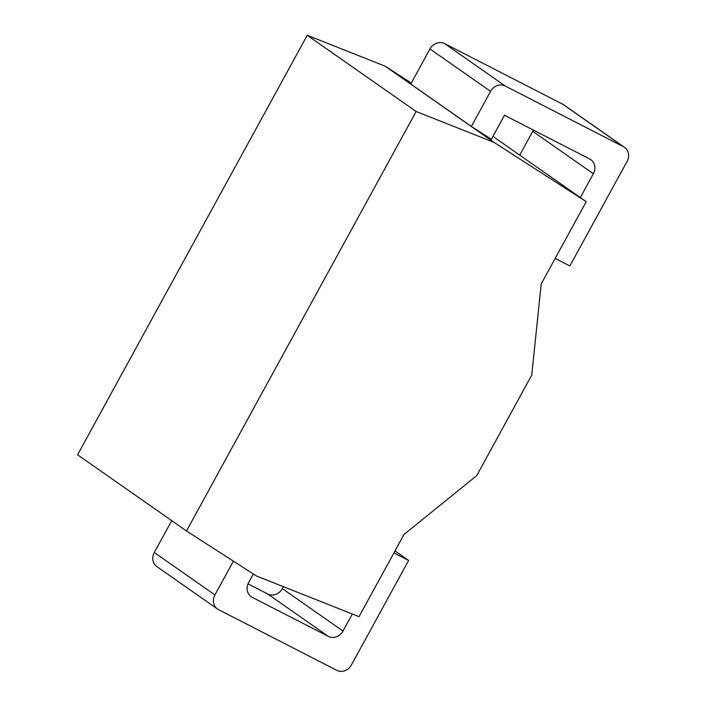 <?xml version="1.0" encoding="UTF-8"?>
<svg xmlns="http://www.w3.org/2000/svg" width="706" height="706" viewBox="0 0 706 706"><rect width="100%" height="100%" fill="white"/><g stroke="black" fill="none" stroke-linecap="round" stroke-linejoin="round"><path stroke-width="1.06" d="M256.569 576.052L186.481 530.983L416.143 111.495L494.006 142.365L586.227 201.669L541.211 283.891L531.742 375.133L476.718 475.641L404.035 534.442L359.019 616.665L256.569 576.052M186.481 530.983L77.572 454.788L307.234 35.3L385.097 66.17L411.307 83.026M586.227 201.669L492.929 136.39M494.006 142.365L385.097 66.17M580.323 197.539L593.358 173.729A11.473 10.281 -55 0 0 590.772 159.627A11.473 10.281 -55 0 0 589.695 158.982L504.499 115.246L491.341 139.285L471.379 126.445L410.76 84.04L429.963 48.961A11.473 10.281 -55 0 1 444.63 43.613L562.806 104.267A11.473 10.281 -55 0 1 563.882 104.912L624.501 147.325A11.473 10.281 125 0 0 623.424 146.68L505.249 86.017A11.473 10.281 125 0 0 490.582 91.365L471.379 126.445M416.143 111.495L307.234 35.3M555.154 258.414L569.857 265.959L627.087 161.427A11.473 10.281 125 0 0 624.501 147.325M217.483 609.013L156.864 566.6A11.473 10.281 -55 0 1 154.287 552.498L214.906 594.911A11.473 10.281 125 0 0 217.483 609.013A11.473 10.281 125 0 0 218.56 609.657L336.744 670.321A11.473 10.281 125 0 0 351.403 664.973L408.633 560.44L395.016 550.918M214.906 594.911L233.386 561.146M253.348 573.978L248.627 582.609A11.473 10.281 -55 0 0 251.212 596.711A11.473 10.281 -55 0 0 252.289 597.355L328.325 636.388L267.706 593.975A11.473 10.281 125 0 0 282.365 588.627L283.424 586.695M352.312 614.008L342.992 631.04A11.473 10.281 -55 0 1 328.325 636.388M393.93 552.895L408.633 560.44M154.287 552.498L171.717 520.649M519.704 155.126L532.739 131.325A11.473 10.281 125 0 0 533.339 130.054M248.027 583.88L267.706 593.975M444.63 43.613L505.249 86.017M429.963 48.961L490.582 91.365M593.358 173.729L532.739 131.325M562.806 104.267L623.424 146.68M252.289 597.355L250.233 595.926M342.992 631.04L282.365 588.627"/></g></svg>
